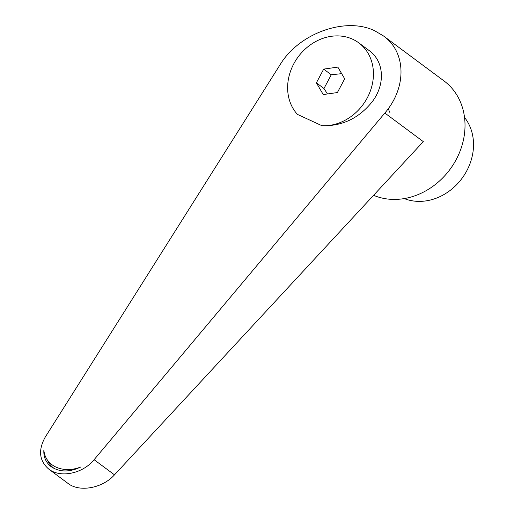 <?xml version="1.0" encoding="UTF-8"?>
<svg xmlns="http://www.w3.org/2000/svg" width="514" height="514" viewBox="0 0 514 514"><rect width="100%" height="100%" fill="white"/><g stroke="black" fill="none" stroke-linecap="round" stroke-linejoin="round"><path stroke-width="0.77" d="M373.575 195.307A67.604 57.523 -53.4 0 0 453.753 163.831A67.604 57.523 -53.4 0 0 444.045 80.955L383.476 35.941L374.873 30.859C345.787 16.461 299.116 33.114 280.13 64.668L45.238 437.118C38.03 450.123 39.205 460.788 48.779 469.121C60.401 478.303 82.895 473.625 94.107 459.696L384.845 113.035C406.915 87.496 406.285 52.145 383.476 35.941M388.366 109.039L389.888 112.515L388.366 109.039M404.242 198.571A51.83 44.101 -53.4 0 0 461.925 178.474A51.83 44.101 -53.4 0 0 464.534 117.443M327.463 93.959L323.981 88.492L331.279 74.761L341.675 73.656M321.976 125.724A47.327 40.265 -53.4 0 0 367.304 97.814A47.327 40.265 -53.4 0 0 358.766 42.848A47.327 40.265 -53.4 0 0 293.77 63.845A47.327 40.265 -53.4 0 0 297.394 114.365L321.976 125.724C342.202 126.283 358.997 118.239 372.367 101.579C385.584 83.981 384.138 61.282 369.116 50.539L358.766 42.848M80.717 467.014C69.486 472.372 59.637 472.263 51.175 466.693C45.881 462.568 43.446 457.004 43.87 449.994A30.705 24.492 151.7 0 0 46.196 458.083A30.705 24.492 151.7 0 0 80.717 467.014M46.196 458.083L49.145 463.339A30.705 24.492 -28.3 0 0 54.51 468.691M384.845 113.035L423.324 141.633L114.487 474.84C102.562 488.236 79.497 492.496 68.021 483.423L48.779 469.121M337.833 67.103L344.695 78.822L337.39 92.552L323.235 94.563L316.38 82.844L323.679 69.114L337.833 67.103M323.679 69.114L331.279 74.761M316.38 82.844L323.981 88.492M114.487 474.84L94.107 459.696"/></g></svg>
